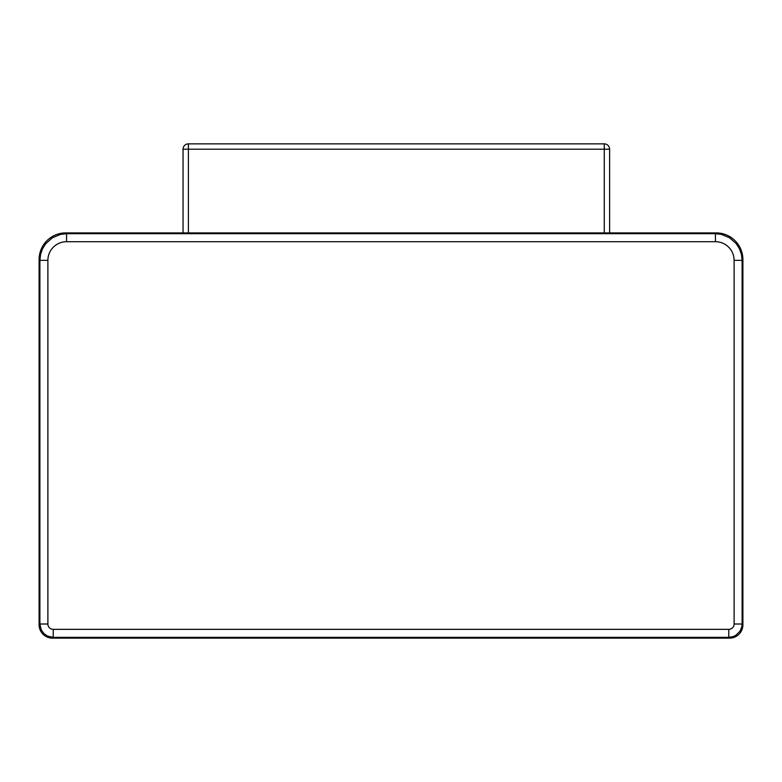 <?xml version="1.0" encoding="UTF-8"?>
<svg xmlns="http://www.w3.org/2000/svg" width="782" height="782" viewBox="0 0 782 782"><rect width="100%" height="100%" fill="white"/><g stroke="black" fill="none" stroke-linecap="round" stroke-linejoin="round"><path stroke-width="1.17" d="M188.394 143.868A5.327 5.327 0 0 0 183.056 149.206L188.394 149.206L188.394 143.868L604.271 143.868A5.327 5.327 0 0 1 609.608 149.206A5.327 5.327 0 0 0 604.271 143.868L604.271 149.206L609.608 149.206L609.608 232.909M183.056 149.206L183.056 232.909M65.756 232.909A26.656 26.656 0 0 0 39.1 259.565L39.1 624.798L39.892 624.007L47.888 624.007L47.888 260.357A18.67 18.66 -135 0 1 66.548 241.706L66.548 233.701L65.756 232.909L716.244 232.909L715.452 233.701L66.548 233.701L60.615 234.375L52.365 237.787L45.708 243.74L42.531 248.793L40.566 254.433L39.892 260.357L39.892 624.007L41.211 629.793L43.802 633.43L47.438 636.02L53.225 637.34L728.775 637.34L733.184 636.587L735.872 635.297L740.065 631.103L741.776 626.978L742.108 624.007L742.108 260.357L741.434 254.433L739.469 248.793L736.292 243.74L729.635 237.787L721.385 234.375L715.452 233.701L715.452 241.706A18.67 18.66 -45 0 1 734.112 260.357L742.108 260.357L742.9 259.565A26.656 26.656 0 0 0 716.244 232.909M734.112 260.357L734.112 624.007L742.108 624.007L742.9 624.798L742.9 259.565M729.577 638.132L728.775 637.34L728.775 629.344L53.225 629.344L53.225 637.34L52.423 638.132L729.577 638.132A13.333 13.333 0 0 0 742.9 624.798M39.1 624.798A13.333 13.333 0 0 0 52.423 638.132M188.394 232.909L188.394 149.206L604.271 149.206L604.271 232.909M734.112 624.007A5.337 5.327 45 0 1 728.775 629.344M53.225 629.344A5.337 5.327 135 0 1 47.888 624.007M47.888 260.357L39.892 260.357L39.1 259.565M66.548 241.706L715.452 241.706"/></g></svg>

